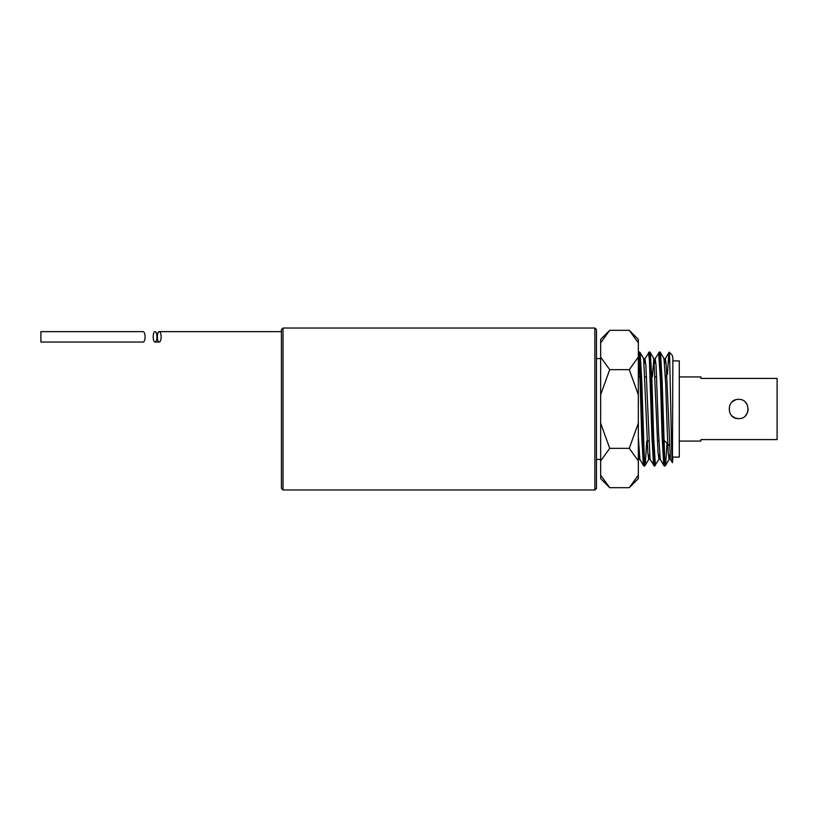 <?xml version="1.0" encoding="UTF-8"?>
<svg xmlns="http://www.w3.org/2000/svg" width="818" height="818" viewBox="0 0 818 818"><rect width="100%" height="100%" fill="white"/><g stroke="black" fill="none" stroke-linecap="round" stroke-linejoin="round"><path stroke-width="1.23" d="M40.9 342.057L143.191 342.057C144.357 341.74 145.001 340.002 145.123 336.842C145.001 333.693 144.357 331.955 143.191 331.638L40.9 331.638L40.9 342.057L139.029 342.057M672.877 360.902L679.288 360.902L679.288 457.098L672.877 457.098C672.335 468.786 671.793 460.483 671.271 432.221L669.686 358.816C669.359 349.971 669.114 349.91 668.971 358.632C668.93 359.45 669.206 364.296 669.686 361.515L669.768 360.973M667.028 443.233L665.596 465.391L664.666 466.168L663.817 458.366L661.281 380.411L659.605 351.832L655.126 358.734L654.492 363.468M659.584 454.532L658.96 459.266L654.482 466.168L652.795 437.589L650.259 359.634L649.39 351.832L644.942 358.734L644.318 363.468M646.741 441.066L645.228 465.391L644.298 466.168L643.459 458.366L640.085 359.634L639.236 351.832L638.306 352.609M668.971 358.632C669.114 349.91 669.359 349.971 669.686 358.816L669.257 352.129L672.059 354.981L672.877 357.64L672.427 462.712L670.402 459.266L666.23 365.411L665.382 358.673L664.676 363.468M156.995 336.842C156.882 340.002 156.238 341.74 155.072 342.057C152.588 342.313 152.588 331.382 155.072 331.638C156.238 331.955 156.882 333.693 156.995 336.842M647.253 441.066L648.674 441.066L647.253 441.066M657.437 441.066L658.848 441.066L657.437 441.066M664.86 441.066L663.95 441.066L664.86 441.066L669.226 445.432M672.877 357.64L672.059 354.981M596.475 329.634L596.475 488.366L594.87 489.972L283.018 489.972L281.412 488.366L281.412 329.634L283.018 328.028L594.87 328.028L596.475 329.634M596.475 459.43L600.647 459.43M665.392 376.403L666.742 375.053M161.156 336.842C161.034 340.002 160.4 341.74 159.224 342.057C156.749 342.313 156.749 331.382 159.224 331.638C160.4 331.955 161.034 333.693 161.156 336.842M664.216 463.724L663.756 465.391L660.218 459.266L658.592 434.164L656.056 365.411L655.126 358.734M654.482 466.168L650.034 459.266L645.872 365.411L644.942 358.734M643.848 463.724L643.398 465.391L639.85 459.266L638.326 436.812M669.768 454.532L669.063 459.327L668.214 452.589L667.365 434.164L665.668 383.836L663.971 358.673L665.382 358.673M658.96 459.266L658.03 452.589L653.868 358.734L652.345 376.934M649.4 454.532L648.694 459.327L647.846 452.579L643.684 358.734L640.075 352.548L639.226 360.104M639.226 454.532L638.326 458.939M609.717 448.346L600.647 423.243L600.647 460.892L609.717 448.346L629.257 448.346L638.326 423.243L638.326 478.612L629.257 487.681L609.717 487.681L600.647 475.135L600.647 478.612L609.717 487.681M638.326 342.865L629.257 330.319L638.326 339.388L638.326 423.243M629.257 330.319L609.717 330.319L600.647 342.865L600.647 423.243M638.326 394.757L629.257 369.654L609.717 369.654L600.647 357.108M629.257 369.654L638.326 357.108M609.717 330.319L600.647 339.388L600.647 342.865M600.647 460.892L600.647 475.135M600.647 394.757L609.717 369.654M629.257 487.681L638.326 475.135M638.326 460.892L629.257 448.346M738.623 418.622C726.2 419.225 726.22 398.785 738.613 399.378C751.016 398.775 751.047 419.215 738.623 418.622M679.288 441.066L700.934 441.066L700.934 439.593L777.1 439.593L777.1 378.407L700.934 378.407L700.934 376.934L679.288 376.934M745.433 415.789L747.468 412.773M747.499 412.701L748.235 409.082M747.437 405.166L745.505 402.282M735.382 399.941L732.304 401.75M731.844 415.83L734.84 417.845M734.953 417.896L738.051 418.601M669.134 459.266L665.525 465.452L664.676 457.896L662.13 380.769L660.504 352.609L659.605 351.832M655.412 465.391L653.643 437.231L651.946 380.769L650.32 352.609L649.42 351.832M648.776 459.266L645.167 465.452L644.318 457.896L641.772 380.769L640.136 352.609L639.236 351.832M665.31 358.734L668.848 352.609L667.427 374.368M664.666 466.168L663.756 465.391L662.13 437.231L660.433 380.769L658.674 352.609M653.582 465.391L651.946 437.231L649.4 360.104L648.49 352.609M644.298 466.168L643.398 465.391L641.772 437.231L640.075 380.769L638.326 352.578M594.87 328.028L594.87 489.972M283.018 489.972L283.018 328.028M159.224 342.057L155.072 342.057M638.326 376.934L639.952 376.934L638.326 376.934M645.044 376.934L646.465 376.934L645.044 376.934M655.228 376.934L656.639 376.934L655.228 376.934M596.475 358.57L600.647 358.57M281.412 331.638L159.224 331.638M638.521 459.327L639.891 459.327M648.705 459.327L650.075 459.327M658.879 459.327L660.259 459.327M669.063 459.327L670.433 459.327M643.643 358.673L645.024 358.673M653.786 358.673L655.198 358.673M664.052 358.734L660.504 352.609M653.868 358.734L650.32 352.609M665.412 376.934L666.823 376.934"/></g></svg>
